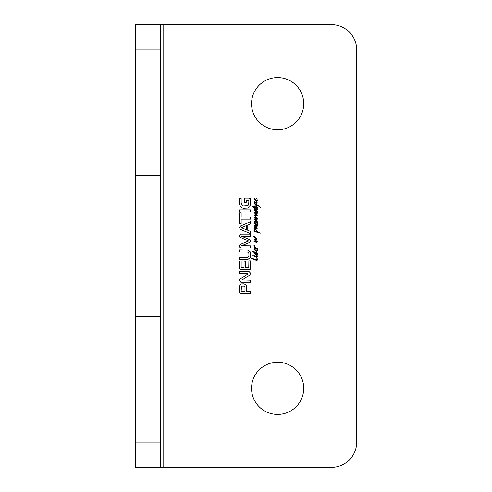 <?xml version="1.0" encoding="UTF-8"?>
<svg xmlns="http://www.w3.org/2000/svg" width="492" height="492" viewBox="0 0 492 492"><rect width="100%" height="100%" fill="white"/><g stroke="black" fill="none" stroke-linecap="round" stroke-linejoin="round"><path stroke-width="0.74" d="M248.884 200.613L248.442 200.176L246.24 200.164L246.24 202.224L244.672 202.224L244.672 198.079L249.137 198.079L250.225 198.485L250.557 204.278L249.684 206.855L247.556 208.085L243.694 208.264L242.335 208.024L240.164 206.511L239.487 203.829L239.487 198.331L241.148 198.331L241.148 203.251L242.347 205.699L243.22 206L247.74 205.711L248.657 204.813L248.884 200.613M241.148 212.759L241.148 217.089L250.557 217.089L250.557 219.174L241.148 219.174L241.148 223.491L239.487 223.491L239.487 212.759L241.148 212.759M241.652 236.24L249.352 239.456L250.336 239.998L250.68 241.043L249.862 242.415L241.609 245.723L250.557 245.852L250.557 247.937L240.816 247.937L239.555 247.162L239.358 246.326L239.788 244.807L240.779 244.21L248.583 241.043L239.598 237.027L239.358 235.939L240.816 234.149L250.557 234.149L250.557 236.24L241.652 236.24M241.148 291.116L241.806 291.645L244.973 291.645L244.973 287.328L244.567 286.313L243.042 285.95L241.529 286.344L241.148 291.116M243.823 283.829L246.092 284.763L246.633 286.455L246.633 291.645L250.557 291.645L250.557 293.73L240.828 293.73L239.918 293.349L239.487 292.1L239.567 285.772L240.151 284.64L241.529 283.921L243.823 283.829M245.729 267.648L248.761 267.488L248.897 260.865L250.557 260.865L250.514 268.743L250.213 269.327L248.915 269.733L241.068 269.733L239.918 269.358L239.487 268.029L239.487 260.926L241.148 260.926L241.148 266.91L241.713 267.648L244.069 267.648L244.069 261.086L245.729 261.086L245.729 267.648M247.827 273.97L247.722 273.65L239.487 273.65L239.487 271.627L249.124 271.627L250.68 273.275L249.752 275.059L242.107 279.973L250.557 280.2L250.557 282.224L240.865 282.224L239.358 280.532L239.616 279.394L247.827 273.97M246.271 225.557L241.308 227.673L246.271 229.813L246.271 225.557M250.557 233.669L240.613 229.5L239.358 227.673L240.613 225.859L250.557 221.683L250.557 223.885L247.765 225.016L247.765 230.348L250.557 231.474L250.557 233.669M239.487 211.978L239.487 209.893L250.557 209.893L250.557 211.978L239.487 211.978M247.359 257.279L248.312 256.818L248.897 255.742L248.897 253.528L248.312 252.439L246.843 251.929L239.487 251.916L239.487 249.831L248.109 249.998L250.164 251.713L250.68 254.641L250.164 257.544L248.109 259.272L239.487 259.444L239.487 257.359L247.359 257.279M303.724 388.329A26.094 26.094 0 0 1 264.579 410.925A26.094 26.094 0 0 1 264.579 365.728A26.094 26.094 0 0 1 303.724 388.329M303.724 103.671A26.094 26.094 0 0 1 264.579 126.272A26.094 26.094 0 0 1 264.579 81.075A26.094 26.094 0 0 1 303.724 103.671M160.601 24.6L135.3 24.6L135.3 49.901L160.601 49.901L160.601 24.6L331.399 24.6A25.301 25.301 0 0 1 356.7 49.901L356.7 442.099A25.301 25.301 0 0 1 331.399 467.4L160.601 467.4L160.601 442.099L135.3 442.099L135.3 467.4L160.601 467.4M255.729 231.252L256.953 231.634L255.311 229.217L254.579 229.684L254.475 230.41L255.36 231.966L254.77 232.052L254.02 230.52L254.376 228.903L255.44 228.639L257.347 231.695L260.791 233.202L255.477 231.837L255.287 231.117L255.729 231.252M256.258 250.711L256.904 250.84L257.008 249.536L256.67 248.767L254.259 247.956L254.389 247.513L255.034 247.704L253.817 245.877L254.21 245.274L254.77 245.373L254.124 245.742L255.157 247.347L257.396 248.577L257.039 248.891L257.488 250.17L256.935 251.264L257.144 252.181L256.541 252.79L257.211 253.405L257.513 254.647L256.941 254.948L255.262 254.493L254.02 253.269L254.53 252.636L252.427 251.75L252.605 251.437L256.701 252.181L256.566 251.381L254.02 249.45L254.296 248.688L256.258 250.711M257.107 259.659L256.615 257.027L253.97 256.104L254.198 255.748L256.953 256.535L256.068 254.936L257.236 255.785L257.464 256.504L256.953 257.033L257.396 260.065L256.701 260.452L251.541 258.62L251.806 258.177L255.895 259.733L257.107 259.659M256.953 205.638L254.585 206.591L254.616 207.267L256.953 208.005L256.701 206.406L257.439 207.569L257.285 208.307L256.59 208.547L254.678 207.901L255.022 208.657L254.69 209.014L254.198 207.649L252.341 206.634L252.525 206.32L254.161 207.04L254.401 206.013L255.778 205.902L256.806 205.09L254.475 204.057L254.53 203.473L259.714 206.32L260.36 207.519L258.878 206.228L256.953 205.638M254.831 237.365L253.515 236.049L253.909 236L256.744 238.565L256.246 239.709L255.182 239.936L257.298 241.744L257.058 242.402L253.921 241.843L254.339 241.424L256.713 241.83L254.173 239.758L254.315 239.112L255.858 239.266L256.412 238.848L254.831 237.365M254.487 225.902L254.844 225.484L257.384 225.527L257.322 226.068L256.529 226.308L255.059 226.031L257.168 228.608L254.401 228.03L254.628 227.495L256.424 228.042L254.487 225.902M252.906 255.496L253.337 255.293L253.109 255.938L252.906 255.496M257.384 200.385L256.769 200.859L257.211 202.944L256.234 203.436L254.124 201.929L254.592 201.412L254.831 202.132L256.098 202.901L256.953 202.372L256.473 200.871L254.02 198.996L254.044 198.368L254.555 198.27L256.603 200.484L257.156 199.69L256.603 197.944L257.384 200.385M256.879 209.303L257.31 209.61L257.156 210.139L256.578 210.33L257.464 211.8L256.842 212.138L255.742 211.96L254.032 210.201L254.678 209.783L255.157 210.367L254.389 210.041L254.653 210.428L256.818 211.757L257.144 211.529L256.615 210.785L254.272 209.352L256.363 209.863L257.008 209.623L256.879 209.303M257.31 218.325L257.261 218.706L256.547 218.528L257.156 219.641L256.498 220.262L257.562 222.212L256.879 222.556L257.488 224.106L257.384 224.776L256.529 225.281L254.02 223.386L254.044 222.759L254.555 222.667L256.603 224.881L257.156 224.081L256.609 222.55L254.315 221.689L254.53 221.351L257.132 222.033L256.726 221.099L254.223 219.34L254.462 219.008L256.756 219.58L256.258 218.423L254.272 218.085L254.223 217.556L254.715 217.403L256.363 217.845L254.173 215.201L254.678 214.832L256.553 215.275L254.112 212.353L257.513 212.642L257.79 213.048L256.461 213.3L254.628 212.63L257.033 215.225L257.285 215.834L254.794 215.465L257.31 218.325M255.551 224.383L254.499 223.134L255.551 224.383M255.551 199.992L254.499 198.743L255.551 199.992M254.592 206.148L254.198 206.634L254.592 206.148M254.21 206.511L254.136 207.003M254.272 208.202L254.198 207.649M256.775 256.547L256.615 257.027L256.953 257.033L256.775 256.547M256.67 248.767L257.039 248.891L256.603 248.398L256.67 248.767M256.935 251.264L256.117 250.785L256.935 251.264M255.551 250.446L254.499 249.192L255.551 250.446M257.211 254.216L255.957 252.888L254.93 252.734L254.487 253.282L256.246 254.333L257.211 254.216M160.601 49.901L160.601 442.099M160.601 316.725L135.3 316.725L135.3 175.275L160.601 175.275M135.3 442.099L135.3 316.725M135.3 175.275L135.3 49.901M163.768 24.6L163.768 467.4"/></g></svg>
